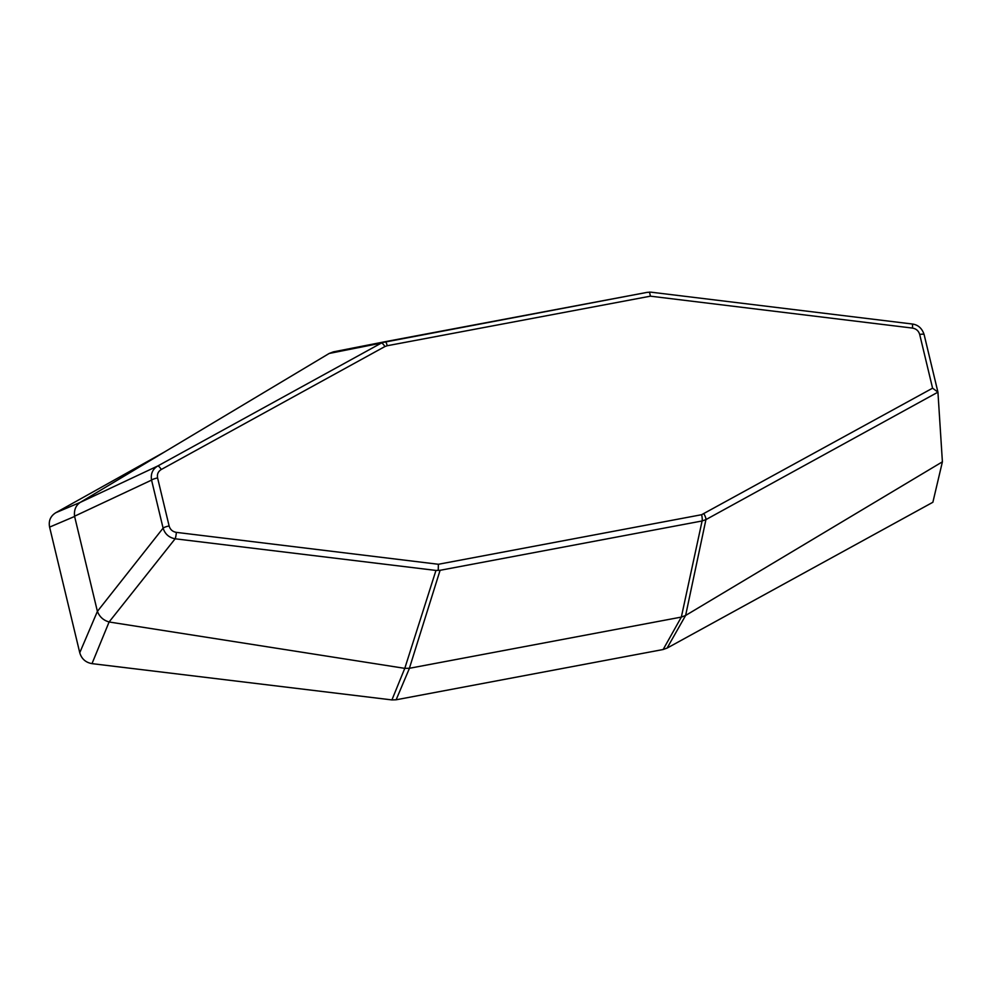 <?xml version="1.0" encoding="UTF-8"?>
<svg xmlns="http://www.w3.org/2000/svg" width="992" height="992" viewBox="0 0 992 992"><rect width="100%" height="100%" fill="white"/><g stroke="black" fill="none" stroke-linecap="round" stroke-linejoin="round"><path stroke-width="1.49" d="M942.4 461.826L937.936 392.162L705.932 519.61L685.621 615.462L667.07 648.111L932.877 502.262L942.4 461.826L685.621 615.462L681.343 617.086L409.448 668.286L396.13 699.782L663.152 649.512L681.343 617.086L702.1 520.974A5.555 1.24 -100.7 0 0 701.617 514.712L932.579 388.182L919.696 334.478A5.555 1.178 166.5 0 1 924.122 334.589C922.052 328.278 918.059 324.744 912.169 323.987A5.555 0.818 -83.1 0 0 912.07 324.012M932.579 388.182L937.936 392.138L924.122 334.589A5.555 1.178 166.5 0 1 924.135 334.651L937.874 391.914M404.736 668.348L109.095 621.984L91.996 663.636L391.914 699.918L404.786 668.348L435.959 570.437L175.138 538.792L109.095 621.984M109.021 621.922C103.404 620.335 99.535 616.813 97.402 611.382L163.097 528.128C164.97 534.043 168.987 537.602 175.138 538.792A5.555 0.818 96.9 0 0 176.365 532.369C172.62 531.712 170.202 529.592 169.124 525.971A5.555 1.178 -13.5 0 0 163.097 528.128L151.565 480.103L74.561 516.212C73.892 510.024 75.801 505.399 80.315 502.361L157.666 466.029A5.555 1.538 61.2 0 1 161.274 469.501L384.896 346.555A5.555 1.538 61.2 0 0 381.374 343.058L385.206 341.682A5.555 1.24 79.3 0 1 387.202 345.737L384.896 346.555M91.996 663.636C85.647 662.495 81.567 658.862 79.757 652.711L97.402 611.382M435.959 570.437L440.088 570.301L409.386 668.286L404.786 668.348M97.34 611.146L74.611 516.46L49.6 527.112L79.757 652.711M161.274 469.501C158.137 471.46 156.91 474.275 157.592 477.946A5.555 1.178 166.5 0 0 151.565 480.103C150.524 473.928 152.557 469.241 157.666 466.029L381.374 343.058L329.146 353.474L333.424 351.85L647.218 292.355L650.864 292.156L912.169 323.987A5.555 0.818 -83.1 0 1 912.454 328.079C916.199 328.736 918.617 330.869 919.696 334.478M385.107 341.707L333.424 351.85M49.6 527.112C48.422 520.862 50.48 516.076 55.775 512.728L80.315 502.361M80.364 502.312L329.146 353.474M164.486 451.992L55.775 512.728M667.07 648.111L663.152 649.512M396.13 699.782L391.914 699.918M438.241 569.941L438.39 564.274L701.617 514.712M649.512 292.082L650.43 296.174L387.202 345.737M703.923 513.893A5.555 1.538 -118.8 0 1 705.932 519.61L702.1 520.974L440.088 570.301M157.592 477.946L169.124 525.971M176.365 532.369L438.39 564.274M912.454 328.079L650.43 296.174M385.206 341.682L647.23 292.355"/></g></svg>

